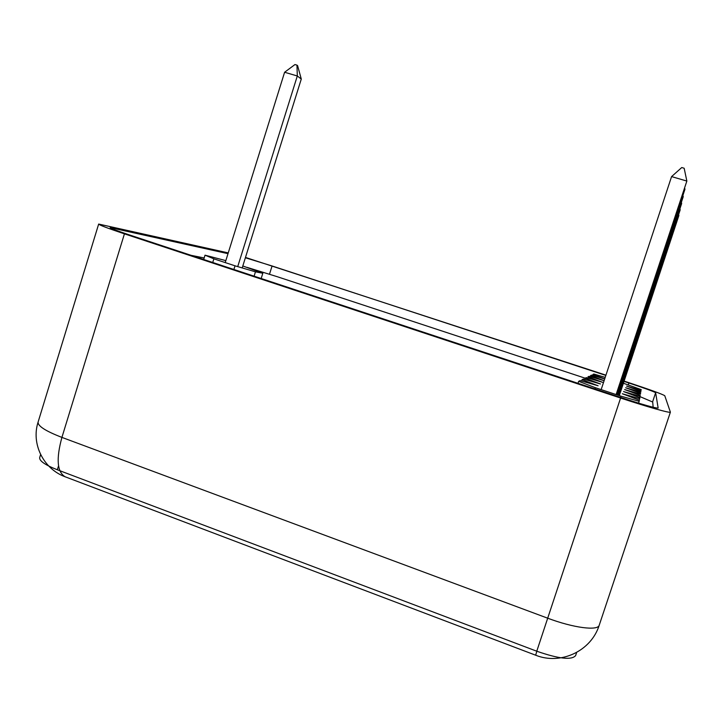 <?xml version="1.0" encoding="UTF-8"?>
<svg xmlns="http://www.w3.org/2000/svg" width="723" height="723" viewBox="0 0 723 723"><rect width="100%" height="100%" fill="white"/><g stroke="black" fill="none" stroke-linecap="round" stroke-linejoin="round"><path stroke-width="1.08" d="M624.112 381.12L629.037 382.729C650.257 389.76 662.169 394.089 664.762 395.716L670.393 412.137C670.745 413.493 647.076 406.832 620.596 398.039L124.428 233.845C107.718 228.269 99.132 225.007 98.662 224.067L228.251 252.905M245.486 257.424L605.937 375.156M624.021 381.401L628.893 382.991C644.925 388.305 653.836 391.55 655.644 392.725L658.147 408.052C655.725 408.323 643.298 404.808 620.885 397.505L129.516 234.957C116.972 230.773 110.52 228.323 110.14 227.6L228.007 253.674M245.377 257.759L272.083 265.974L605.847 375.436M620.596 398.039L536.764 651.215L57.343 469.778C45.142 464.961 39.25 460.903 39.675 457.587L40.615 454.532M536.764 651.215C558.78 658.861 571.739 660.316 575.625 655.58L576.665 652.453M191.089 255.318L204.157 257.966M247.112 267.383L277.325 276.728L585.169 378.183M639.972 396.611L652.715 402.033L653.14 407.275M616.303 394.622L686.85 181.057L616.113 394.559M671.577 176.602L681.744 167.537L684.166 168.242L686.85 181.057L671.577 176.602L601.156 389.616M623.407 383.235L641.211 389.598L641.093 390.312L626.624 386.109L640.912 391.36L640.777 392.137L625.684 387.763L640.587 393.276L640.442 394.125L624.663 389.58L640.235 395.373L639.647 397.596M640.081 396.303L623.542 391.559L639.846 397.668L639.674 398.689L622.313 393.746L639.412 400.199L638.617 403.154M639.674 398.689L639.195 400.117M639.222 401.328L620.949 396.159L620.533 397.388M620.949 396.159L595.472 387.736L595.065 388.965M595.472 387.736L578.662 381.31L578.002 383.317M578.662 381.31L580.108 380.614L598.102 385.757L582.06 379.674L581.608 381.048M582.06 379.674L583.371 379.051L600.479 383.958L585.142 378.192L584.735 379.439M585.142 378.192L586.335 377.623L602.639 382.322L587.953 376.846L589.046 376.322L604.112 380.687M604.121 380.65L590.519 375.608L591.522 375.129L604.681 378.96M604.717 378.843L592.878 374.478L593.8 374.026L605.205 377.361M617.026 394.857L684.943 189.29L616.855 394.803M684.708 188.161L684.943 189.29L684.392 189.128M617.677 395.074L683.217 196.746L617.514 395.02M683.009 195.716L683.217 196.746L682.711 196.602M618.264 395.273L681.653 203.543L618.12 395.219M681.455 202.603L681.653 203.543L681.193 203.407M618.807 395.454L680.216 209.742L618.68 395.409M680.036 208.884L679.792 209.616M619.313 395.617L678.897 215.436L619.186 395.571M678.734 214.641L678.508 215.327M242.811 265.974L262.82 273.249L255.463 271.83L235.029 265.82L213.872 258.834L212.743 262.485M213.872 258.834L205.025 255.183L203.687 259.494M205.025 255.183L225.838 260.623M262.82 273.249L261.175 278.509M255.463 271.83L254.098 276.168M235.029 265.82L233.891 269.48M242.196 267.926L301.283 79.051L297.307 75.978L237.722 266.606M284.609 72.255L294.966 64.555L296.972 65.142L297.307 75.978L284.609 72.255L225.224 262.585M296.972 65.142L297.605 65.648L301.283 79.051M536.818 651.242L535.662 655.21C560.768 665.377 591.26 650.971 599.24 625.169C598.066 631.062 573.484 627.935 547.609 618.165L61.916 437.397C56.051 458.861 57.099 471.983 65.079 476.755L65.603 476.963M124.428 233.845L61.916 437.397C45.594 431.089 37.659 425.983 38.102 422.069L98.662 224.067M535.662 655.21L65.079 476.755C43.38 468.838 31.017 443.814 38.102 422.069M58.545 465.856L57.343 469.778M655.644 392.725L652.598 401.861M628.893 382.991L628.269 384.862M272.083 265.974L269.498 274.189M113.719 228.07L113.357 229.236M599.24 625.169L670.393 412.137"/></g></svg>
